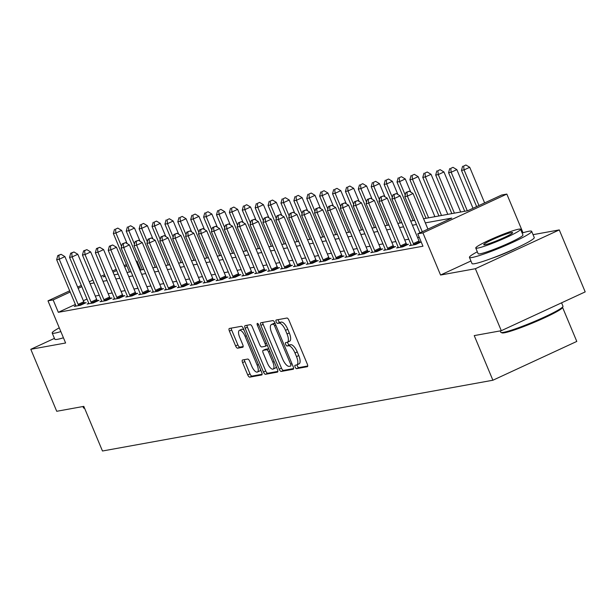 <?xml version="1.0" encoding="UTF-8"?>
<svg xmlns="http://www.w3.org/2000/svg" width="616" height="616" viewBox="0 0 616 616"><rect width="100%" height="100%" fill="white"/><g stroke="black" fill="none" stroke-linecap="round" stroke-linejoin="round"><path stroke-width="0.92" d="M295.133 367.082A1.856 0.701 -114.8 0 0 296.55 368.653L307.307 366.705A2.649 1.001 -114.8 0 0 307.407 366.674A2.649 1.001 -114.8 0 0 307.307 364.087L288.981 320.289A2.649 1.001 -114.8 0 0 286.948 318.033L276.191 319.989A1.856 0.701 -114.8 0 0 276.13 320.004A1.856 0.701 -114.8 0 0 276.199 321.822A1.856 0.701 -114.8 0 0 277.616 323.392L279.01 323.138A8.478 3.203 -114.8 0 1 285.508 330.338L287.033 333.988A8.478 3.203 -114.8 0 1 287.356 342.273A8.478 3.203 -114.8 0 1 287.056 342.365L285.662 342.619A1.856 0.701 -114.8 0 0 285.593 342.635A1.856 0.701 -114.8 0 0 285.662 344.452A1.856 0.701 -114.8 0 0 287.087 346.023L288.481 345.769A8.478 3.203 -114.8 0 1 294.979 352.968L296.504 356.625A8.478 3.203 -114.8 0 1 296.82 364.903A8.478 3.203 -114.8 0 1 296.519 364.995L295.126 365.25A1.856 0.701 -114.8 0 0 295.064 365.273A1.856 0.701 -114.8 0 0 295.133 367.082M297.105 364.772A1.856 0.701 -114.8 0 0 297.397 366.035A1.856 0.701 -114.8 0 0 298.822 367.606L307.723 365.996M278.17 319.627A1.856 0.701 -114.8 0 0 278.463 320.767A1.856 0.701 -114.8 0 0 279.887 322.345L281.281 322.091L279.01 323.138M287.634 342.142A1.856 0.701 -114.8 0 0 287.934 343.397A1.856 0.701 -114.8 0 0 289.351 344.975L290.744 344.721L288.481 345.769M491.514 258.435A21.044 1.902 -22.7 0 0 516.909 247.809M242.573 359.983A2.649 1.001 -114.8 0 0 242.481 360.014A2.649 1.001 -114.8 0 0 242.581 362.601L247.724 374.89A2.649 1.001 -114.8 0 0 249.75 377.138L261.7 374.975A2.649 1.001 -114.8 0 0 261.792 374.944A2.649 1.001 -114.8 0 0 261.692 372.357L243.366 328.551A2.649 1.001 -114.8 0 0 241.341 326.303L229.391 328.467A2.649 1.001 -114.8 0 0 229.298 328.497A2.649 1.001 -114.8 0 0 229.398 331.085L235.605 345.93A2.649 1.001 -114.8 0 0 237.637 348.179L242.75 347.255A2.649 1.001 -114.8 0 0 242.843 347.224A2.649 1.001 -114.8 0 0 242.743 344.637L239.662 337.275A7.084 2.68 -114.8 0 1 239.401 330.353A7.084 2.68 -114.8 0 1 245.083 336.298L257.142 365.134A7.084 2.68 -114.8 0 1 257.411 372.049A7.084 2.68 -114.8 0 1 251.728 366.112L249.719 361.307A2.649 1.001 -114.8 0 0 247.686 359.059L242.573 359.983M75.375 304.427L58.328 312.312L53.138 299.915L47.986 300.847L69.677 290.814M501.301 330.7L475.375 268.722L559.274 229.914L585.2 291.892L501.301 330.7L474.228 335.605L492.892 380.234L102.472 451.004L83.807 406.375L56.726 411.288L30.8 349.303L65.612 342.997L47.986 300.847M470.94 260.984L440.563 275.029L475.375 268.722M440.563 275.029L422.93 232.886L417.771 233.818L451.79 218.087L425.333 222.884M58.328 312.312L422.961 246.215L417.771 233.818M279.21 369.184A2.649 1.001 -114.8 0 0 281.243 371.433L293.185 369.269A2.649 1.001 -114.8 0 0 293.278 369.238A2.649 1.001 -114.8 0 0 293.178 366.651L274.859 322.846A2.649 1.001 -114.8 0 0 272.826 320.597L260.884 322.761A2.649 1.001 -114.8 0 0 260.784 322.792A2.649 1.001 -114.8 0 0 260.884 325.379L279.21 369.184L281.474 368.129A2.649 1.001 -114.8 0 0 283.506 370.385L293.601 368.553M277.439 372.118L265.496 374.282A2.649 1.001 -114.8 0 1 263.463 372.033L245.145 328.236A2.649 1.001 -114.8 0 1 245.045 325.648A2.649 1.001 -114.8 0 1 245.137 325.618L250.25 324.686A2.649 1.001 -114.8 0 1 252.283 326.942L259.713 344.706A2.649 1.001 -114.8 0 0 261.738 346.954L265.134 346.338A2.649 1.001 -114.8 0 0 265.226 346.308A2.649 1.001 -114.8 0 0 265.126 343.72L257.388 325.225A1.856 0.701 -114.8 0 1 257.319 323.415A1.856 0.701 -114.8 0 1 258.812 324.971L277.439 369.5A2.649 1.001 -114.8 0 1 277.539 372.087A2.649 1.001 -114.8 0 1 277.439 372.118L277.624 372.041M54.431 338.377L30.8 349.303M419.242 237.322L417.617 237.614M408.755 239.224L404.727 239.955M395.857 241.564L391.83 242.288M382.967 243.898L378.94 244.629M370.07 246.238L366.043 246.962M357.18 248.571L353.153 249.303M344.282 250.912L340.255 251.636M331.393 253.245L327.365 253.977M318.495 255.586L314.468 256.318M305.605 257.919L301.578 258.651M292.708 260.26L288.681 260.991M279.818 262.593L275.791 263.325M266.921 264.934L262.893 265.665M254.031 267.267L250.004 267.999M241.133 269.608L237.106 270.339M228.243 271.941L224.216 272.672M215.346 274.282L211.319 275.013M202.456 276.623L198.429 277.346M189.559 278.956L185.531 279.687M176.669 281.296L172.642 282.02M163.771 283.63L159.744 284.361M150.881 285.97L146.854 286.694M137.984 288.303L133.957 289.035M125.094 290.644L121.067 291.368M112.197 292.977L108.17 293.709M99.307 295.318L95.28 296.05M86.995 299.053L83.368 300.731M421.159 241.919L419.673 242.188M421.182 241.965L415.677 244.506L409.486 245.63L411.065 244.899M398.167 247.239L396.596 247.963L402.787 246.847L408.454 244.221L406.776 244.529M385.277 249.572L383.699 250.304L389.889 249.18L395.557 246.562L393.886 246.862M372.38 251.913L370.809 252.637L377 251.52L382.667 248.895L380.988 249.203M359.49 254.246L357.911 254.978L364.102 253.854L369.769 251.236L368.099 251.536M346.592 256.587L345.022 257.311L351.212 256.194L356.88 253.569L355.201 253.877M333.703 258.92L332.124 259.652L338.315 258.528L343.982 255.91L342.311 256.21M320.805 261.261L319.234 261.985L325.425 260.868L331.092 258.243L329.414 258.551M307.915 263.594L306.337 264.326L312.528 263.201L318.195 260.583L316.516 260.884M295.018 265.935L293.447 266.659L299.638 265.542L305.305 262.916L303.626 263.225M282.128 268.268L280.55 269L286.74 267.875L292.408 265.257L290.729 265.558M269.231 270.609L267.66 271.34L273.851 270.216L279.518 267.59L277.839 267.898M256.341 272.95L254.762 273.673L260.953 272.549L266.62 269.931L264.942 270.231M243.443 275.283L241.872 276.014L248.063 274.89L253.73 272.264L252.052 272.572M230.553 277.624L228.975 278.347L235.166 277.223L240.833 274.605L239.154 274.905M217.656 279.957L216.085 280.688L222.276 279.564L227.943 276.938L226.265 277.246M204.766 282.297L203.188 283.021L209.378 281.897L215.046 279.279L213.367 279.579M191.869 284.63L190.298 285.362L196.489 284.238L202.156 281.612L200.477 281.92M178.979 286.971L177.4 287.695L183.591 286.579L189.258 283.953L187.58 284.261M166.081 289.304L164.511 290.036L170.701 288.912L176.369 286.294L174.69 286.594M153.191 291.645L151.613 292.369L157.804 291.252L163.471 288.627L161.792 288.935M140.294 293.978L138.723 294.71L144.914 293.586L150.581 290.968L148.903 291.268M127.404 296.319L125.826 297.043L132.017 295.926L137.684 293.301L136.005 293.609M114.507 298.652L112.936 299.384L119.127 298.26L124.794 295.642L123.115 295.942M101.617 300.993L100.038 301.717L106.229 300.6L111.896 297.975L110.218 298.283M88.719 303.326L87.149 304.058L93.339 302.933L99.007 300.315L97.328 300.616M75.83 305.667L74.251 306.391L80.442 305.274L86.109 302.649L84.431 302.957M492.892 380.234L576.792 341.426L562.577 307.446M136.213 261.261L137.037 261.107L136.298 261.454M140.756 270L137.037 261.107M423.592 218.734L467.66 210.749L501.67 195.018L506.829 194.079L422.93 232.886M523.015 232.763L506.829 194.079M559.274 229.914L533.056 234.665M77.67 287.118L81.304 285.439M89.297 281.743L92.924 280.064M100.916 276.368L104.551 274.69M112.543 270.994L116.17 269.315M124.163 265.611L126.365 264.595M81.812 286.656L78.178 288.334M70.186 292.03L53.138 299.915M416.462 224.494L412.435 225.217M403.565 226.827L399.538 227.558M390.675 229.167L386.648 229.899M377.777 231.5L373.75 232.232M364.888 233.841L360.861 234.573M351.99 236.174L347.963 236.906M339.1 238.515L335.073 239.247M326.203 240.848L322.176 241.58M313.313 243.189L309.286 243.921M300.416 245.522L296.388 246.254M287.526 247.863L283.499 248.595M274.628 250.196L270.601 250.928M261.738 252.537L257.711 253.268M248.841 254.878L244.814 255.601M235.951 257.211L231.924 257.942M223.054 259.552L219.026 260.275M210.164 261.885L206.137 262.616M197.266 264.226L193.239 264.949M184.376 266.559L180.349 267.29M171.479 268.899L167.452 269.623M158.589 271.233L154.562 271.964M145.692 273.573L141.665 274.305M132.802 275.906L128.775 276.638M119.904 278.247L115.877 278.979M107.015 280.58L102.987 281.312M94.117 282.921L90.09 283.653M105.059 275.906L103.026 276.838L105.274 276.43M114.145 274.828L118.172 274.097M127.035 272.488L131.062 271.756M139.932 270.155L143.959 269.423M152.822 267.814L156.849 267.082M165.719 265.481L169.746 264.749M178.609 263.14L182.636 262.408M191.507 260.807L195.534 260.075M204.404 258.466L208.424 257.734M217.294 256.125L221.321 255.401M230.191 253.792L234.211 253.06M243.081 251.451L247.108 250.727M255.979 249.118L259.998 248.387M268.869 246.777L272.896 246.054M281.766 244.444L285.786 243.713M294.656 242.103L298.683 241.38M307.553 239.77L311.573 239.039M320.443 237.43L324.47 236.698M333.341 235.096L337.36 234.365M346.231 232.756L350.258 232.024M359.128 230.423L363.147 229.691M372.018 228.082L376.045 227.35M384.915 225.749L388.935 225.017M397.805 223.408L401.832 222.676M410.703 221.075L414.722 220.343M126.873 265.812L124.671 266.828M116.678 270.524L113.051 272.203M298.791 363.948A8.478 3.203 -114.8 0 0 299.091 363.856A8.478 3.203 -114.8 0 0 298.768 355.571L296.504 356.625M290.744 344.721A8.478 3.203 -114.8 0 1 297.243 351.921L298.768 355.571M289.32 341.318A8.478 3.203 -114.8 0 0 289.62 341.218A8.478 3.203 -114.8 0 0 289.304 332.94L287.033 333.988M281.281 322.091A8.478 3.203 -114.8 0 1 287.78 329.291L289.304 332.94M262.732 322.422A2.649 1.001 -114.8 0 0 263.155 324.332L281.474 368.129M290.644 366.058A1.856 0.701 -114.8 0 0 290.714 366.043A1.856 0.701 -114.8 0 0 290.644 364.225L274.559 325.779A1.856 0.701 -114.8 0 0 273.142 324.209L271.671 324.47A8.478 3.203 -114.8 0 0 271.371 324.563A8.478 3.203 -114.8 0 0 271.687 332.848L282.682 359.128A8.478 3.203 -114.8 0 0 289.181 366.327L290.644 366.058M273.373 323.685A8.478 3.203 -114.8 0 1 273.635 323.515A8.478 3.203 -114.8 0 1 273.935 323.423L275.021 323.223M277.855 371.41L267.76 373.234L265.496 374.282M246.993 325.279A2.649 1.001 -114.8 0 0 247.409 327.181L265.735 370.986A2.649 1.001 -114.8 0 0 267.76 373.234M267.421 363.14A7.084 2.68 -114.8 0 0 273.104 369.076A7.084 2.68 -114.8 0 0 272.842 362.154L268.591 351.998A2.649 1.001 -114.8 0 0 266.559 349.742L263.163 350.358A2.649 1.001 -114.8 0 0 263.07 350.389A2.649 1.001 -114.8 0 0 263.171 352.976L267.421 363.14M273.104 369.076L275.375 368.029A7.084 2.68 -114.8 0 0 276.199 366.535M265.257 349.395A2.649 1.001 -114.8 0 1 265.342 349.341A2.649 1.001 -114.8 0 1 265.434 349.31L268.738 348.71M257.411 372.049L259.683 371.001A7.084 2.68 -114.8 0 0 260.506 369.515M244.059 330.207A7.084 2.68 -114.8 0 0 241.665 329.306L239.401 330.353M231.246 328.135A2.649 1.001 -114.8 0 0 231.662 330.037L237.876 344.883A2.649 1.001 -114.8 0 0 239.909 347.131L243.166 346.538M244.429 359.644A2.649 1.001 -114.8 0 0 244.845 361.554L249.988 373.843A2.649 1.001 -114.8 0 0 252.021 376.091L262.116 374.259M484.623 202.895L469.731 167.29L464.064 169.916L461.484 170.386L476.63 206.599M478.955 205.521L464.064 169.916L463.64 166.043L465.912 164.996L463.64 166.043M461.484 170.386L462.608 166.235M465.912 164.996L469.731 167.29M427.935 229.121L413.043 193.516L407.376 196.134L422.268 231.739M406.953 192.269L409.224 191.214L405.921 192.454L406.953 192.269L407.376 196.134L404.797 196.604L419.943 232.817M413.043 193.516L409.224 191.214M405.921 192.454L404.797 196.604M473.003 208.277L456.841 169.631L451.166 172.249L448.587 172.719L464.718 211.28M467.298 210.811L451.166 172.249L450.75 168.384L453.014 167.336L450.75 168.384M448.587 172.719L449.718 168.568M453.014 167.336L456.841 169.631M460.691 212.012L443.943 171.964L438.276 174.59L435.697 175.059L451.828 213.613M454.408 213.151L438.276 174.59L437.853 170.717L440.124 169.669L437.853 170.717M435.697 175.059L436.821 170.909M440.124 169.669L443.943 171.964M447.801 214.345L431.054 174.305L425.379 176.923L422.799 177.393L438.931 215.954M441.51 215.485L425.379 176.923L424.963 173.058L427.227 172.01L424.963 173.058M422.799 177.393L423.931 173.242M427.227 172.01L431.054 174.305M413.351 243.597L419.026 240.971L400.146 195.85L394.479 198.475L413.351 243.597A2.695 1.016 -114.8 0 0 413.813 244.506L413.998 244.814M394.063 194.602L396.327 193.555L393.031 194.787L394.063 194.602L394.479 198.475L391.899 198.937L410.78 244.059A2.695 1.016 -114.8 0 1 411.088 244.999L411.165 245.322M419.026 240.971A2.695 1.016 -114.8 0 0 419.488 241.88L419.889 242.558M400.146 195.85L396.327 193.555M393.031 194.787L391.899 198.937M400.462 245.93L406.129 243.312L387.256 198.19L381.589 200.808L400.462 245.93A2.695 1.016 -114.8 0 0 400.924 246.839L401.108 247.147M381.165 196.943L383.429 195.888L380.134 197.128L381.165 196.943L381.589 200.808L379.009 201.278L397.882 246.4A2.695 1.016 -114.8 0 1 398.198 247.339L398.275 247.663M406.129 243.312A2.695 1.016 -114.8 0 0 406.591 244.221L406.999 244.891M387.256 198.19L383.429 195.888M380.134 197.128L379.009 201.278M387.564 248.271L393.239 245.645L374.359 200.523L368.691 203.149L387.564 248.271A2.695 1.016 -114.8 0 0 388.026 249.18L388.211 249.488M368.276 199.276L370.539 198.229L367.244 199.461L368.276 199.276L368.691 203.149L366.112 203.611L384.992 248.733A2.695 1.016 -114.8 0 1 385.3 249.673L385.377 249.996M393.239 245.645A2.695 1.016 -114.8 0 0 393.701 246.554L394.101 247.232M374.359 200.523L370.539 198.229M367.244 199.461L366.112 203.611M434.904 216.686L418.156 176.646L412.489 179.264L409.91 179.733L426.041 218.287M428.62 217.825L412.489 179.264L412.065 175.398L414.337 174.343L412.065 175.398M409.91 179.733L411.034 175.583M414.337 174.343L418.156 176.646M374.674 250.604L380.341 247.986L361.469 202.864L355.802 205.482L374.674 250.604A2.695 1.016 -114.8 0 0 375.136 251.52L375.321 251.821M355.378 201.617L357.642 200.562L354.346 201.802L355.378 201.617L355.802 205.482L353.222 205.952L372.095 251.074A2.695 1.016 -114.8 0 1 372.411 252.013L372.488 252.337M380.341 247.986A2.695 1.016 -114.8 0 0 380.804 248.895L381.212 249.565M361.469 202.864L357.642 200.562M354.346 201.802L353.222 205.952M562.962 306.522L562.524 307.569A32.918 2.972 157.3 0 1 537.822 320.797A32.918 2.972 157.3 0 1 504.512 332.771A32.918 2.972 157.3 0 1 502.032 332.871L500.985 332.447A33.726 3.049 -22.7 0 0 503.518 332.34A33.726 3.049 -22.7 0 0 537.653 320.074A33.726 3.049 -22.7 0 0 562.962 306.522A33.726 3.049 -22.7 0 0 562.978 306.214L561.569 302.826M477.323 251.782A33.726 3.049 -22.7 0 0 469.43 257.373A33.726 3.049 -22.7 0 0 472.202 257.465A33.726 3.049 -22.7 0 0 507.715 244.598A33.726 3.049 -22.7 0 0 531.662 231.339A33.726 3.049 -22.7 0 0 528.89 231.246A33.726 3.049 -22.7 0 0 522.137 233.033M469.43 257.373L472.018 263.571A33.726 3.049 -22.7 0 0 474.79 263.663A33.726 3.049 -22.7 0 0 510.31 250.797A33.726 3.049 -22.7 0 0 534.257 237.537L531.662 231.339M520.566 229.283L522.953 234.989A24.286 2.195 157.3 0 1 505.705 244.529A24.286 2.195 157.3 0 1 480.133 253.8A24.286 2.195 157.3 0 1 478.139 253.73L475.752 248.025A24.286 2.195 -22.7 0 0 477.754 248.094A24.286 2.195 -22.7 0 0 503.326 238.831A24.286 2.195 -22.7 0 0 520.566 229.283A24.286 2.195 -22.7 0 0 518.564 229.214A24.286 2.195 -22.7 0 0 493 238.484A24.286 2.195 -22.7 0 0 475.752 248.025M511.311 232.571A15.654 1.417 -22.7 0 0 494.833 238.546A15.654 1.417 -22.7 0 0 483.722 244.698A15.654 1.417 -22.7 0 0 485.008 244.737A15.654 1.417 -22.7 0 0 501.486 238.769A15.654 1.417 -22.7 0 0 512.597 232.617A15.654 1.417 -22.7 0 0 511.311 232.571M500.184 330.9L500.746 332.247A33.726 3.049 -22.7 0 0 500.985 332.447M59.275 327.843A33.726 3.049 -22.7 0 0 52.191 333.002A33.726 3.049 -22.7 0 0 54.963 333.102A33.726 3.049 -22.7 0 0 60.838 331.585M52.191 333.002L54.778 339.2A33.726 3.049 -22.7 0 0 57.558 339.293A33.726 3.049 -22.7 0 0 63.433 337.784M82.944 406.529L83.507 407.877A33.726 3.049 -22.7 0 0 83.745 408.077A33.726 3.049 -22.7 0 0 84.554 408.177M410.772 192.146L405.266 178.979L399.592 181.605L397.012 182.066L413.143 220.628M405.22 195.041L399.592 181.605L399.176 177.731L401.44 176.684L399.176 177.731M397.012 182.066L398.144 177.916M401.44 176.684L405.266 178.979M397.882 194.487L392.369 181.32L386.702 183.938L384.122 184.407L400.254 222.961M392.323 197.382L386.702 183.938L386.278 180.072L388.55 179.017L386.278 180.072M384.122 184.407L385.246 180.257M388.55 179.017L392.369 181.32M384.985 196.827L379.479 183.653L373.804 186.278L371.225 186.74L387.356 225.302M379.433 199.723L373.804 186.278L373.388 182.405L375.652 181.358L373.388 182.405M371.225 186.74L372.357 182.59M375.652 181.358L379.479 183.653M372.095 199.16L366.582 185.994L360.914 188.612L358.335 189.081L374.466 227.643M366.535 202.056L360.914 188.612L360.491 184.746L362.762 183.691L360.491 184.746M358.335 189.081L359.459 184.931M362.762 183.691L366.582 185.994M359.197 201.501L353.692 188.327L348.017 190.952L345.437 191.414L361.569 229.976M353.646 204.397L348.017 190.952L347.601 187.079L349.865 186.032L347.601 187.079M345.437 191.414L346.569 187.264M349.865 186.032L353.692 188.327M361.777 252.945L367.452 250.319L348.571 205.197L342.904 207.823L361.777 252.945A2.695 1.016 -114.8 0 0 362.239 253.854L362.424 254.162M342.481 203.95L344.752 202.903L341.457 204.142L342.481 203.95L342.904 207.823L340.325 208.285L359.205 253.407A2.695 1.016 -114.8 0 1 359.513 254.346L359.59 254.67M367.452 250.319A2.695 1.016 -114.8 0 0 367.914 251.236L368.314 251.905M348.571 205.197L344.752 202.903M341.457 204.142L340.325 208.285M348.887 255.278L354.554 252.66L335.681 207.538L330.014 210.156L348.887 255.278A2.695 1.016 -114.8 0 0 349.349 256.194L349.534 256.495M329.591 206.291L331.855 205.244L328.559 206.475L329.591 206.291L330.014 210.156L327.435 210.626L346.308 255.748A2.695 1.016 -114.8 0 1 346.623 256.687L346.7 257.011M354.554 252.66A2.695 1.016 -114.8 0 0 355.016 253.569L355.424 254.246M335.681 207.538L331.855 205.244M328.559 206.475L327.435 210.626M335.99 257.619L341.664 254.993L322.784 209.871L317.117 212.497L335.99 257.619A2.695 1.016 -114.8 0 0 336.452 258.528L336.636 258.835M316.693 208.624L318.965 207.577L315.669 208.816L316.693 208.624L317.117 212.497L314.537 212.967L333.418 258.081A2.695 1.016 -114.8 0 1 333.726 259.02L333.803 259.344M341.664 254.993A2.695 1.016 -114.8 0 0 342.126 255.91L342.527 256.579M322.784 209.871L318.965 207.577M315.669 208.816L314.537 212.967M323.1 259.952L328.767 257.334L309.894 212.212L304.227 214.83L323.1 259.952A2.695 1.016 -114.8 0 0 323.562 260.868L323.747 261.169M303.804 210.965L306.067 209.917L302.772 211.149L303.804 210.965L304.227 214.83L301.647 215.3L320.52 260.422A2.695 1.016 -114.8 0 1 320.836 261.361L320.913 261.685M328.767 257.334A2.695 1.016 -114.8 0 0 329.229 258.243L329.637 258.92M309.894 212.212L306.067 209.917M302.772 211.149L301.647 215.3M310.202 262.293L315.877 259.667L296.997 214.545L291.329 217.171L310.202 262.293A2.695 1.016 -114.8 0 0 310.664 263.201L310.849 263.509M290.906 213.298L293.178 212.25L289.882 213.49L290.906 213.298L291.329 217.171L288.75 217.64L307.63 262.755A2.695 1.016 -114.8 0 1 307.938 263.694L308.015 264.018M315.877 259.667A2.695 1.016 -114.8 0 0 316.339 260.583L316.74 261.253M296.997 214.545L293.178 212.25M289.882 213.49L288.75 217.64M346.308 203.834L340.794 190.667L335.127 193.285L332.548 193.755L348.679 232.317M340.748 206.73L335.127 193.285L334.704 189.42L336.975 188.365L334.704 189.42M332.548 193.755L333.672 189.605M336.975 188.365L340.794 190.667M297.312 264.626L302.98 262.008L284.107 216.886L278.44 219.504L297.312 264.626A2.695 1.016 -114.8 0 0 297.774 265.542L297.959 265.843M278.016 215.639L280.28 214.591L276.984 215.823L278.016 215.639L278.44 219.504L275.86 219.974L294.733 265.096A2.695 1.016 -114.8 0 1 295.049 266.035L295.126 266.358M302.98 262.008A2.695 1.016 -114.8 0 0 303.442 262.916L303.85 263.594M284.107 216.886L280.28 214.591M276.984 215.823L275.86 219.974M333.41 206.175L327.905 193.001L322.23 195.626L319.65 196.088L335.782 234.65M327.858 209.07L322.23 195.626L321.814 191.753L324.078 190.706L321.814 191.753M319.65 196.088L320.782 191.938M324.078 190.706L327.905 193.001M284.415 266.967L290.09 264.341L271.209 219.219L265.542 221.845L284.415 266.967A2.695 1.016 -114.8 0 0 284.877 267.875L285.062 268.183M265.119 217.972L267.39 216.924L264.095 218.164L265.119 217.972L265.542 221.845L262.963 222.314L281.843 267.436A2.695 1.016 -114.8 0 1 282.151 268.368L282.228 268.692M290.09 264.341A2.695 1.016 -114.8 0 0 290.552 265.257L290.952 265.927M271.209 219.219L267.39 216.924M264.095 218.164L262.963 222.314M320.52 208.508L315.007 195.341L309.34 197.959L306.76 198.429L322.892 236.991M314.961 211.404L309.34 197.959L308.916 194.094L311.188 193.047L308.916 194.094M306.76 198.429L307.885 194.279M311.188 193.047L315.007 195.341M271.525 269.3L277.192 266.682L258.32 221.56L252.652 224.178L271.525 269.3A2.695 1.016 -114.8 0 0 271.987 270.216L272.172 270.516M252.229 220.312L254.493 219.265L251.197 220.497L252.229 220.312L252.652 224.178L250.073 224.648L268.946 269.77A2.695 1.016 -114.8 0 1 269.261 270.709L269.338 271.032M277.192 266.682A2.695 1.016 -114.8 0 0 277.654 267.59L278.062 268.268M258.32 221.56L254.493 219.265M251.197 220.497L250.073 224.648M307.623 210.849L302.117 197.674L296.442 200.3L293.863 200.762L309.994 239.324M302.071 213.744L296.442 200.3L296.026 196.427L298.29 195.38L296.026 196.427M293.863 200.762L294.995 196.619M298.29 195.38L302.117 197.674M258.628 271.641L264.303 269.015L245.422 223.893L239.755 226.519L258.628 271.641A2.695 1.016 -114.8 0 0 259.09 272.549L259.274 272.857M239.331 222.645L241.603 221.598L238.307 222.838L239.331 222.645L239.755 226.519L237.175 226.988L256.056 272.11A2.695 1.016 -114.8 0 1 256.364 273.05L256.441 273.373M264.303 269.015A2.695 1.016 -114.8 0 0 264.764 269.931L265.165 270.601M245.422 223.893L241.603 221.598M238.307 222.838L237.175 226.988M294.733 213.182L289.22 200.015L283.553 202.633L280.973 203.103L297.105 241.665M289.173 216.077L283.553 202.633L283.129 198.768L285.4 197.721L283.129 198.768M280.973 203.103L282.097 198.953M285.4 197.721L289.22 200.015M245.738 273.974L251.405 271.356L232.532 226.234L226.865 228.852L245.738 273.974A2.695 1.016 -114.8 0 0 246.2 274.89L246.385 275.19M226.442 224.986L228.705 223.939L225.41 225.171L226.442 224.986L226.865 228.852L224.286 229.321L243.158 274.443A2.695 1.016 -114.8 0 1 243.474 275.383L243.551 275.706M251.405 271.356A2.695 1.016 -114.8 0 0 251.867 272.264L252.275 272.942M232.532 226.234L228.705 223.939M225.41 225.171L224.286 229.321M281.835 215.523L276.33 202.348L270.655 204.974L268.075 205.444L284.207 243.998M276.284 218.418L270.655 204.974L270.239 201.101L272.503 200.054L270.239 201.101M268.075 205.444L269.207 201.293M272.503 200.054L276.33 202.348M232.84 276.315L238.515 273.689L219.635 228.575L213.968 231.192L232.84 276.315A2.695 1.016 -114.8 0 0 233.302 277.223L233.487 277.531M213.544 227.327L215.816 226.272L212.52 227.512L213.544 227.327L213.968 231.192L211.388 231.662L230.269 276.784A2.695 1.016 -114.8 0 1 230.577 277.724L230.654 278.047M238.515 273.689A2.695 1.016 -114.8 0 0 238.977 274.605L239.378 275.275M219.635 228.575L215.816 226.272M212.52 227.512L211.388 231.662M268.946 217.856L263.432 204.689L257.765 207.307L255.186 207.777L271.317 246.338M263.386 220.751L257.765 207.307L257.342 203.442L259.613 202.395L257.342 203.442M255.186 207.777L256.31 203.626M259.613 202.395L263.432 204.689M256.048 220.197L250.543 207.022L244.868 209.648L242.288 210.118L258.42 248.672M250.496 223.092L244.868 209.648L244.452 205.775L246.716 204.728L244.452 205.775M242.288 210.118L243.42 205.967M246.716 204.728L250.543 207.022M243.158 222.53L237.645 209.363L231.978 211.981L229.398 212.451L245.53 251.012M237.599 225.425L231.978 211.981L231.554 208.116L233.826 207.068L231.554 208.116M229.398 212.451L230.523 208.3M233.826 207.068L237.645 209.363M230.261 224.871L224.755 211.696L219.08 214.322L216.501 214.791L232.632 253.345M224.709 227.766L219.08 214.322L218.665 210.449L220.928 209.401L218.665 210.449M216.501 214.791L217.633 210.641M220.928 209.401L224.755 211.696M217.371 227.204L211.858 214.037L206.191 216.655L203.611 217.125L219.743 255.686M211.812 230.099L206.191 216.655L205.767 212.79L208.039 211.742L205.767 212.79M203.611 217.125L204.735 212.974M208.039 211.742L211.858 214.037M204.474 229.545L198.968 216.37L193.293 218.996L190.714 219.465L206.845 258.019M198.922 232.44L193.293 218.996L192.877 215.13L195.141 214.075L192.877 215.13M190.714 219.465L191.846 215.315M195.141 214.075L198.968 216.37M191.584 231.878L186.071 218.711L180.403 221.337L177.824 221.799L193.955 260.36M186.024 234.773L180.403 221.337L179.98 217.463L182.251 216.416L179.98 217.463M177.824 221.799L178.948 217.648M182.251 216.416L186.071 218.711M178.686 234.219L173.181 221.052L167.506 223.67L164.926 224.139L181.058 262.693M173.135 237.114L167.506 223.67L167.09 219.804L169.354 218.749L167.09 219.804M164.926 224.139L166.058 219.989M169.354 218.749L173.181 221.052M165.796 236.559L160.283 223.385L154.616 226.01L152.036 226.472L168.168 265.034M160.237 239.455L154.616 226.01L154.192 222.137L156.464 221.09L154.192 222.137M152.036 226.472L153.161 222.322M156.464 221.09L160.283 223.385M152.899 238.893L147.393 225.725L141.719 228.344L139.139 228.813L155.27 267.375M147.347 241.788L141.719 228.344L141.303 224.478L143.566 223.423L141.303 224.478M139.139 228.813L140.271 224.663M143.566 223.423L147.393 225.725M140.009 241.233L134.496 228.059L128.829 230.684L126.249 231.146L142.381 269.708M134.45 244.129L128.829 230.684L128.405 226.811L130.677 225.764L128.405 226.811M126.249 231.146L127.373 226.996M130.677 225.764L134.496 228.059M127.112 243.566L121.606 230.399L115.931 233.017L113.352 233.487L129.483 272.049M121.56 246.462L115.931 233.017L115.515 229.152L117.779 228.097L115.515 229.152M113.352 233.487L114.484 229.337M117.779 228.097L121.606 230.399M219.95 278.648L225.618 276.03L206.745 230.908L201.078 233.533L219.95 278.648A2.695 1.016 -114.8 0 0 220.412 279.564L220.597 279.864M200.654 229.66L202.918 228.613L199.623 229.845L200.654 229.66L201.078 233.533L198.498 233.995L217.371 279.117A2.695 1.016 -114.8 0 1 217.687 280.057L217.764 280.38M225.618 276.03A2.695 1.016 -114.8 0 0 226.08 276.938L226.488 277.616M206.745 230.908L202.918 228.613M199.623 229.845L198.498 233.995M207.053 280.988L212.728 278.363L193.847 233.248L188.18 235.866L207.053 280.988A2.695 1.016 -114.8 0 0 207.515 281.897L207.7 282.205M187.757 232.001L190.028 230.946L186.725 232.186L187.757 232.001L188.18 235.866L185.601 236.336L204.474 281.458A2.695 1.016 -114.8 0 1 204.789 282.397L204.866 282.721M212.728 278.363A2.695 1.016 -114.8 0 0 213.19 279.279L213.59 279.949M193.847 233.248L190.028 230.946M186.725 232.186L185.601 236.336M194.163 283.322L199.83 280.704L180.958 235.582L175.291 238.207L194.163 283.322A2.695 1.016 -114.8 0 0 194.625 284.238L194.81 284.538M174.867 234.334L177.131 233.287L173.835 234.519L174.867 234.334L175.291 238.207L172.711 238.669L191.584 283.791A2.695 1.016 -114.8 0 1 191.899 284.731L191.976 285.054M199.83 280.704A2.695 1.016 -114.8 0 0 200.292 281.612L200.7 282.29M180.958 235.582L177.131 233.287M173.835 234.519L172.711 238.669M181.266 285.662L186.941 283.044L168.06 237.922L162.393 240.54L181.266 285.662A2.695 1.016 -114.8 0 0 181.728 286.571L181.912 286.879M161.97 236.675L164.241 235.62L160.938 236.86L161.97 236.675L162.393 240.54L159.814 241.01L178.686 286.132A2.695 1.016 -114.8 0 1 179.002 287.071L179.079 287.395M186.941 283.044A2.695 1.016 -114.8 0 0 187.403 283.953L187.803 284.623M168.06 237.922L164.241 235.62M160.938 236.86L159.814 241.01M168.376 288.003L174.043 285.377L155.17 240.255L149.503 242.881L168.376 288.003A2.695 1.016 -114.8 0 0 168.838 288.912L169.023 289.22M149.08 239.008L151.344 237.961L148.048 239.193L149.08 239.008L149.503 242.881L146.924 243.343L165.796 288.465A2.695 1.016 -114.8 0 1 166.112 289.405L166.189 289.728M174.043 285.377A2.695 1.016 -114.8 0 0 174.505 286.286L174.913 286.964M155.17 240.255L151.344 237.961M148.048 239.193L146.924 243.343M155.478 290.336L161.153 287.718L142.273 242.596L136.606 245.214L155.478 290.336A2.695 1.016 -114.8 0 0 155.94 291.252L156.125 291.553M136.182 241.349L138.454 240.294L135.15 241.534L136.182 241.349L136.606 245.214L134.026 245.684L152.899 290.806A2.695 1.016 -114.8 0 1 153.215 291.745L153.292 292.069M161.153 287.718A2.695 1.016 -114.8 0 0 161.615 288.627L162.016 289.297M142.273 242.596L138.454 240.294M135.15 241.534L134.026 245.684M142.589 292.677L148.256 290.051L129.383 244.929L123.716 247.555L142.589 292.677A2.695 1.016 -114.8 0 0 143.051 293.586L143.235 293.894M123.292 243.682L125.556 242.635L122.261 243.874L123.292 243.682L123.716 247.555L121.136 248.017L140.009 293.139A2.695 1.016 -114.8 0 1 140.325 294.078L140.402 294.402M148.256 290.051A2.695 1.016 -114.8 0 0 148.718 290.968L149.126 291.637M129.383 244.929L125.556 242.635M122.261 243.874L121.136 248.017M129.691 295.01L135.366 292.392L116.486 247.27L110.818 249.888L129.691 295.01A2.695 1.016 -114.8 0 0 130.153 295.926L130.338 296.227M110.395 246.023L112.666 244.975L109.363 246.208L110.395 246.023L110.818 249.888L108.239 250.358L127.112 295.48A2.695 1.016 -114.8 0 1 127.427 296.419L127.504 296.743M135.366 292.392A2.695 1.016 -114.8 0 0 135.828 293.301L136.228 293.978M116.486 247.27L112.666 244.975M109.363 246.208L108.239 250.358M116.801 297.351L122.469 294.725L103.596 249.603L97.929 252.229L116.801 297.351A2.695 1.016 -114.8 0 0 117.263 298.26L117.448 298.567M97.505 248.356L99.769 247.309L96.473 248.548L97.505 248.356L97.929 252.229L95.349 252.691L114.222 297.813A2.695 1.016 -114.8 0 1 114.538 298.752L114.614 299.076M122.469 294.725A2.695 1.016 -114.8 0 0 122.931 295.642L123.339 296.311M103.596 249.603L99.769 247.309M96.473 248.548L95.349 252.691M103.904 299.684L109.579 297.066L90.698 251.944L85.031 254.562L103.904 299.684A2.695 1.016 -114.8 0 0 104.366 300.6L104.551 300.901M84.608 250.697L86.879 249.649L83.576 250.881L84.608 250.697L85.031 254.562L82.452 255.032L101.324 300.154A2.695 1.016 -114.8 0 1 101.64 301.093L101.717 301.416M109.579 297.066A2.695 1.016 -114.8 0 0 110.041 297.975L110.441 298.652M90.698 251.944L86.879 249.649M83.576 250.881L82.452 255.032M91.014 302.025L96.681 299.399L77.808 254.277L72.141 256.903L91.014 302.025A2.695 1.016 -114.8 0 0 91.476 302.933L91.661 303.241M71.718 253.03L73.982 251.983L70.686 253.222L71.718 253.03L72.141 256.903L69.562 257.373L88.434 302.487A2.695 1.016 -114.8 0 1 88.75 303.426L88.827 303.75M96.681 299.399A2.695 1.016 -114.8 0 0 97.143 300.315L97.551 300.985M77.808 254.277L73.982 251.983M70.686 253.222L69.562 257.373M78.117 304.358L83.791 301.74L64.911 256.618L59.244 259.236L78.117 304.358A2.695 1.016 -114.8 0 0 78.579 305.274L78.763 305.575M58.82 255.37L61.092 254.323L57.788 255.555L58.82 255.37L59.244 259.236L56.664 259.706L75.537 304.828A2.695 1.016 -114.8 0 1 75.853 305.767L75.93 306.09M83.791 301.74A2.695 1.016 -114.8 0 0 84.253 302.649L84.654 303.326M64.911 256.618L61.092 254.323M57.788 255.555L56.664 259.706M298.822 367.606L296.55 368.653M279.887 322.345L277.616 323.392M289.351 344.975L287.087 346.023M297.243 351.921L294.979 352.968M287.78 329.291L285.508 330.338M263.155 324.332L260.884 325.379M283.506 370.385L281.243 371.433M291.922 363.64L290.644 364.225M275.837 325.186L274.559 325.779M275.059 323.315L273.142 324.209M273.935 323.423L271.671 324.47M265.735 370.986L263.463 372.033M247.409 327.181L245.145 328.236M267.321 345.322L265.311 346.254M266.405 343.127L265.126 343.72M258.658 324.64L257.388 325.225M274.12 361.561L272.842 362.154M269.87 351.405L268.591 351.998M268.745 348.733L266.559 349.742M265.434 349.31L263.163 350.358M258.42 364.541L257.142 365.134M246.362 335.705L245.083 336.298M239.909 347.131L237.637 348.179M237.876 344.883L235.605 345.93M231.662 330.037L229.398 331.085M252.021 376.091L249.75 377.138M249.988 373.843L247.724 374.89M244.845 361.554L242.581 362.601M413.813 244.506L419.488 241.88M400.924 246.839L406.591 244.221M388.026 249.18L393.701 246.554M375.136 251.52L380.804 248.895M362.239 253.854L367.914 251.236M349.349 256.194L355.016 253.569M336.452 258.528L342.126 255.91M323.562 260.868L329.229 258.243M310.664 263.201L316.339 260.583M297.774 265.542L303.442 262.916M284.877 267.875L290.552 265.257M271.987 270.216L277.654 267.59M259.09 272.549L264.764 269.931M246.2 274.89L251.867 272.264M233.302 277.223L238.977 274.605M220.412 279.564L226.08 276.938M207.515 281.897L213.19 279.279M194.625 284.238L200.292 281.612M181.728 286.571L187.403 283.953M168.838 288.912L174.505 286.286M155.94 291.252L161.615 288.627M143.051 293.586L148.718 290.968M130.153 295.926L135.828 293.301M117.263 298.26L122.931 295.642M104.366 300.6L110.041 297.975M91.476 302.933L97.143 300.315M78.579 305.274L84.253 302.649M299.091 363.856L296.82 364.903M289.62 341.218L287.356 342.273M273.635 323.515L271.371 324.563M267.329 345.337L265.226 346.308M265.342 349.341L263.07 350.389M84.669 408.454L83.745 408.077"/></g></svg>

